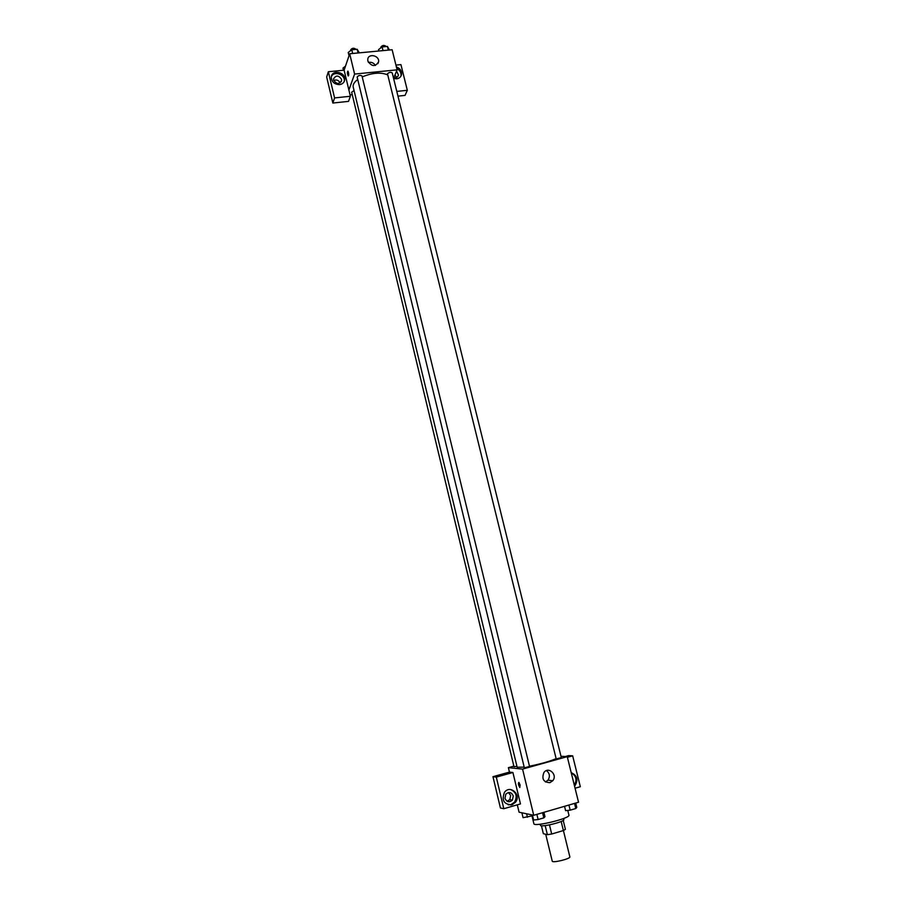 <?xml version="1.0" encoding="UTF-8"?>
<svg xmlns="http://www.w3.org/2000/svg" width="907" height="907" viewBox="0 0 907 907"><rect width="100%" height="100%" fill="white"/><g stroke="black" fill="none" stroke-linecap="round" stroke-linejoin="round"><path stroke-width="1.36" d="M545.719 834.281L552.238 861.128C552.272 863.283 570.809 858.77 569.845 856.832L563.406 830.529M561.161 821.47L563.383 830.54L551.694 834.021L547.386 834.689L543.35 833.692L541.422 825.733M563.383 830.54L565.401 829.338L563.213 820.393M563.564 818.522L563.825 819.577C564.993 821.708 540.379 827.706 540.436 825.279L540.187 824.214M549.472 824.894L551.694 834.021M545.175 825.597L547.386 834.689M531.74 814.86L533.872 823.692C533.724 827.286 570.707 818.261 568.927 815.144L567.771 810.427M560.98 756.257L567.249 756.653L578.541 802.242L533.735 815.28L519.065 812.196L517.307 804.826M520.13 785.054L519.802 787.503C518.339 784.952 518.033 783.24 518.883 782.378L520.13 785.054L519.802 787.503C518.339 784.952 518.033 783.24 518.883 782.378M512.909 772.492L520.471 803.919L503.816 808.704L496.299 777.118L512.909 772.492L509.451 772.095L508.385 767.662L513.861 766.143M567.249 756.653L522.568 769.102L533.735 815.28M522.568 769.102L508.385 767.662M511.797 804.804C503.952 804.464 501.492 800.325 504.428 792.412C510.051 784.294 521.763 794.883 515.414 802.344L511.797 804.804M508.26 804.838L510.924 804.634L514.53 802.185C517.58 796.357 516.264 792.14 510.596 789.543M504.972 798.307L505.811 794.192C508.963 791.528 511.446 792.117 513.283 795.949L512.387 800.133C509.246 802.718 506.775 802.117 504.972 798.307M508.464 792.537L510.664 795.496L509.791 799.657L507.115 801.244M496.299 777.118L492.966 776.687L509.451 772.095M503.816 808.704L500.415 807.99L492.966 776.687M512.761 804.441L510.8 805.008M549.891 782.662C543.474 782.31 541.49 778.92 543.939 772.481C548.554 766.041 557.896 774.816 552.748 780.746L549.891 782.662M545.458 781.97L547.998 780.167C550.254 776.471 549.733 773.274 546.467 770.599M571.217 772.662C577.158 775.36 578.439 779.669 575.038 785.587L574.539 786.086M575.072 788.228L580.333 786.72L572.657 755.826L567.408 757.288M574.312 785.145C577.237 779.918 576.228 775.825 571.263 772.855M572.351 777.242L573.224 780.757M572.657 755.826L568.723 755.588L565.333 756.529M556.206 758.944L561.32 757.617L392.232 72.911C390.77 71.936 389.182 72.22 387.47 73.762L556.206 758.944M354.047 90.553L351.667 92.208L514.008 766.766L516.945 766.324M524.359 767.81L529.541 766.46L361.995 75.973C360.045 74.952 358.424 75.338 357.154 77.129L524.359 767.81M357.721 79.521C354.229 82.14 352.721 84.646 353.208 87.049L517.16 767.209L524.087 767.152M529.484 766.222C541.15 763.807 549.993 761.302 556.002 758.694M362.222 76.902C372.392 72.719 380.861 72.05 387.629 74.884M352.256 94.657L350.045 94.884M393.559 78.285L397.107 69.839L354.592 74.068L348.889 90.042L350.385 96.267L334.581 97.922L328.345 71.732L344.116 70.19L348.889 90.042M340.08 82.922C338.617 80.179 336.508 79.374 333.753 80.508M396.665 77.344L394.93 75.043M350.385 96.267L348.526 101.38L332.846 103.035L326.667 77.038L328.345 71.732M396.801 91.403L407.322 90.303L405.032 95.394L397.969 96.142M341.52 79.328L341.599 80.564C339.195 84.453 336.542 84.306 333.64 80.122L333.561 78.92C335.953 75.009 338.606 75.145 341.52 79.328M344.195 81.573L344.263 81.142C345.442 74.453 333.935 70.463 331.361 76.676M339.513 84.623C334.343 84.385 331.611 81.868 331.304 77.072C331.871 69.113 345.998 72.038 344.717 79.827C344.218 82.571 342.483 84.17 339.513 84.623M396.574 71.12L398.434 75.032C397.822 77.14 396.302 77.968 393.876 77.537M400.905 76.233L401.019 75.734C401.302 72.617 399.896 70.224 396.79 68.558M396.37 66.869C400.089 68.342 401.824 70.859 401.574 74.431C400.996 76.948 399.341 78.41 396.608 78.818L393.604 78.478M407.322 90.303L400.928 64.601L395.94 65.089M334.581 97.922L332.846 103.035M397.107 69.839L392.13 49.749L349.694 53.762L344.116 70.19M367.868 61.086L367.766 59.318C368.378 52.912 379.761 55.61 378.582 61.869C375.294 66.982 371.723 66.721 367.868 61.086M349.694 53.762L354.592 74.068M375.407 65.429C373.684 62.821 371.348 61.823 368.401 62.447M348.458 72.367C348.855 74.68 348.764 75.882 348.186 75.973C347.256 73.705 347.166 72.084 347.903 71.109L348.458 72.367M389.454 49.998L387.425 46.427L382.108 46.926L378.514 49.624L378.854 51.007M387.425 46.427L388.332 50.112M382.108 46.926L383.015 50.611M380.951 47.788L380.815 47.232C382.051 45.384 383.65 44.976 385.6 46.019L385.736 46.586M359.319 52.855L357.154 49.261L351.769 49.76L348.231 52.47L349.025 55.724M357.154 49.261L358.061 52.969M351.769 49.76L352.664 53.479M350.726 50.565L350.59 50.032C351.848 48.173 353.458 47.788 355.419 48.876L355.555 49.409M345.465 66.211L342.982 68.093L343.492 70.247M345.42 66.245L346.02 64.578M575.718 803.058L576.784 807.389L575.798 808.522L570.186 810.166L565.605 810.654L564.539 806.312M574.539 803.409L575.798 808.522M568.927 805.042L570.186 810.166M543.905 812.321L544.971 816.685L543.826 817.876L538.123 819.543L533.611 820.007L532.398 815.008M542.579 812.706L543.826 817.876M536.876 814.373L538.123 819.543M531.99 815.892L523.067 817.672L521.899 812.797M526.616 813.783L527.443 817.207M515.414 802.344L514.53 802.185M509.791 799.657L512.387 800.133M552.748 780.746L547.998 780.167M575.038 785.587L574.403 785.507M341.157 81.834L341.599 80.564M344.717 79.827L344.263 81.142M397.867 76.358L398.434 75.032M401.574 74.431L401.019 75.734M378.582 61.869L377.89 63.66"/></g></svg>

